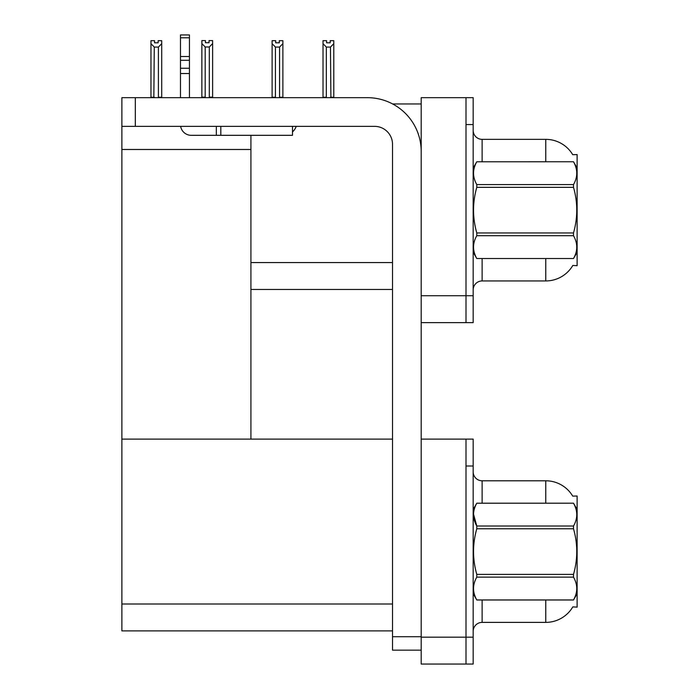 <?xml version="1.0" encoding="UTF-8"?>
<svg xmlns="http://www.w3.org/2000/svg" width="699" height="699" viewBox="0 0 699 699"><rect width="100%" height="100%" fill="white"/><g stroke="black" fill="none" stroke-linecap="round" stroke-linejoin="round"><path stroke-width="1.05" d="M392.628 103.95L421.191 103.95M465.997 439.112L465.997 664.05L473.171 664.05L473.171 439.112L421.191 439.112L421.191 97.677L465.997 97.677L465.997 322.615L421.191 322.615L421.191 295.729L465.997 295.729L465.997 322.615L473.171 322.615L473.171 295.729L465.997 295.729L465.997 124.562L473.171 124.562L473.171 295.729M250.924 289.456L392.515 289.456M572.726 154.697A31.368 31.368 0 0 0 545.762 139.354A31.368 31.368 0 0 1 572.726 154.697L577.121 154.584L577.121 265.707L572.813 265.445A31.368 31.368 0 0 1 545.762 280.946A31.368 31.368 0 0 0 572.656 265.707M250.924 149.481L250.924 439.112L121.879 439.112L121.879 149.481L250.924 149.481L250.924 135.318M121.879 149.481L121.879 97.677L135.318 97.677L135.318 126.362L374.594 126.362A17.921 17.921 0 0 1 392.515 144.282L392.515 636.719L421.191 636.719M421.191 322.615L421.191 664.05L465.997 664.05L465.997 465.997L473.171 465.997M250.924 439.112L392.515 439.112M121.879 439.112L121.879 630.891L392.515 630.891M572.726 496.133A31.368 31.368 0 0 0 545.762 480.79A31.368 31.368 0 0 1 572.726 496.133L577.121 496.019L577.121 607.143L572.813 606.881A31.368 31.368 0 0 1 545.762 622.381A31.368 31.368 0 0 0 572.656 607.143M482.127 258.543L482.127 280.946A8.965 8.965 0 0 0 473.171 289.902A8.965 8.965 0 0 1 482.127 280.946L545.762 280.946L545.762 258.543M545.762 161.757L545.762 139.354A31.368 31.368 0 0 1 572.656 154.584A31.368 31.368 0 0 0 545.762 139.354L482.127 139.354A8.965 8.965 0 0 1 473.171 130.39A8.965 8.965 0 0 0 482.127 139.354L482.127 161.757M465.997 97.677L473.171 97.677L473.171 124.562M482.127 599.978L482.127 622.381A8.965 8.965 0 0 0 473.171 631.337A8.965 8.965 0 0 1 482.127 622.381L545.762 622.381L545.762 599.978M545.762 503.193L545.762 480.79A31.368 31.368 0 0 1 572.656 496.019A31.368 31.368 0 0 0 545.762 480.79L482.127 480.79A8.965 8.965 0 0 1 473.171 471.825A8.965 8.965 0 0 0 482.127 480.79L482.127 503.193M330.898 97.677L330.461 47.086L326.346 47.086L323.025 43.67L323.025 40.682L326.608 40.682L326.608 42.814L330.19 42.814L326.608 42.814M330.19 42.814L330.19 40.682L333.781 40.682L333.781 43.67L330.461 47.086M330.461 97.231L333.781 97.231L333.781 97.677L333.781 43.67M326.346 47.086L326.346 97.231L325.9 97.677M323.025 97.231L323.025 43.67L323.025 97.231L326.346 97.231M279.294 42.814L275.703 42.814L279.294 42.814L279.294 40.682L282.877 40.682L282.877 43.67L279.556 47.086L275.441 47.086L275.441 97.231L272.121 97.231L272.121 97.677M275.441 47.086L272.121 43.67L272.121 40.682L275.703 40.682L275.703 42.814M275.441 97.231L274.995 97.677M272.121 43.67L272.121 97.231M282.877 43.67L282.877 97.231L279.556 97.231L279.556 47.086M280.002 97.677L279.556 97.231M282.877 97.231L282.877 97.677M209.298 46.99L205.183 46.99L201.862 43.574L201.862 40.594L205.445 40.594L205.445 42.718L209.036 42.718L209.036 40.594L212.618 40.594L212.618 43.574L209.298 46.99L209.298 97.144L212.618 97.144L212.618 97.677M212.618 97.144L212.618 43.574M205.183 46.99L205.183 97.144L201.862 97.144L201.862 97.677L201.862 43.574L201.862 97.144M205.183 97.144L204.658 97.677M209.036 42.718L205.445 42.718M158.131 42.814L154.549 42.814L158.131 42.814L158.131 40.682L161.714 40.682L161.714 97.231L158.402 97.231L158.402 47.086L154.278 47.086L153.841 97.677M154.549 42.814L154.549 40.682L150.967 40.682L150.967 97.677M161.714 43.67L158.402 47.086M154.278 47.086L150.967 43.67M154.278 97.231L150.967 97.231M161.714 97.231L161.714 97.677M421.191 650.157L392.515 650.157L392.515 636.719M421.191 151.447A53.771 53.771 0 0 0 367.421 97.677L135.318 97.677M135.318 126.362L121.879 126.362M292.505 126.362L292.505 135.318L191.238 135.318A10.756 10.756 0 0 1 180.639 126.362M220.814 135.318L220.814 126.362M180.482 97.677L180.482 73.526L189.446 73.526L189.446 97.677M216.332 126.362L216.332 135.318L191.238 135.318M180.482 73.526L180.482 68.266L189.446 68.266L189.446 73.526M189.446 37.807L180.482 37.807L180.482 34.95L189.446 34.95L189.446 60.289L180.482 60.289L180.482 68.266M180.482 60.289L180.482 37.807M189.446 60.289L189.446 68.266M189.446 56.514L180.482 56.514M292.505 131.893A13.438 13.438 0 0 0 296.219 126.362M577.121 168.031L573.503 161.757L476.788 161.784L573.503 161.757C577.837 169.42 577.837 177.022 573.503 184.588L573.503 187.341L476.788 187.341C472.454 202.509 472.454 217.712 476.788 232.959L476.788 235.703C472.454 243.278 472.454 250.88 476.788 258.516L573.503 258.516C577.837 250.941 577.837 243.339 573.503 235.703L476.788 235.703M476.788 232.959L573.503 232.959C577.837 217.712 577.837 202.509 573.503 187.341M573.503 232.959L573.503 235.703M577.121 252.269L573.503 258.543M473.171 252.269L476.788 258.543M473.171 168.031L476.788 161.784C472.454 169.35 472.454 176.961 476.788 184.588L476.788 187.341M476.788 258.516L573.503 258.516M476.788 184.588L573.503 184.588M577.121 509.466L573.503 503.193L476.788 503.219C472.454 510.786 472.454 518.387 476.788 526.024L476.788 528.776C472.454 543.944 472.454 559.148 476.788 574.395L476.788 577.138C472.454 584.714 472.454 592.315 476.788 599.952L573.503 599.952C577.837 592.376 577.837 584.775 573.503 577.138L476.788 577.138M473.503 514.053L476.788 526.024L573.503 526.024C577.837 518.457 577.837 510.855 573.503 503.219M573.503 526.024L573.503 528.776L476.788 528.776M476.788 574.395L573.503 574.395C577.837 559.148 577.837 543.944 573.503 528.776M573.503 574.395L573.503 577.138M473.171 593.704L476.788 599.978L573.503 599.978L577.121 593.704M473.171 509.466L476.788 503.193L573.503 503.193M250.924 262.571L392.515 262.571M421.191 637.165L473.171 637.165M121.879 604.006L392.515 604.006M482.127 139.354A8.965 8.965 0 0 1 473.171 130.39M482.127 480.79A8.965 8.965 0 0 1 473.171 471.825"/></g></svg>
